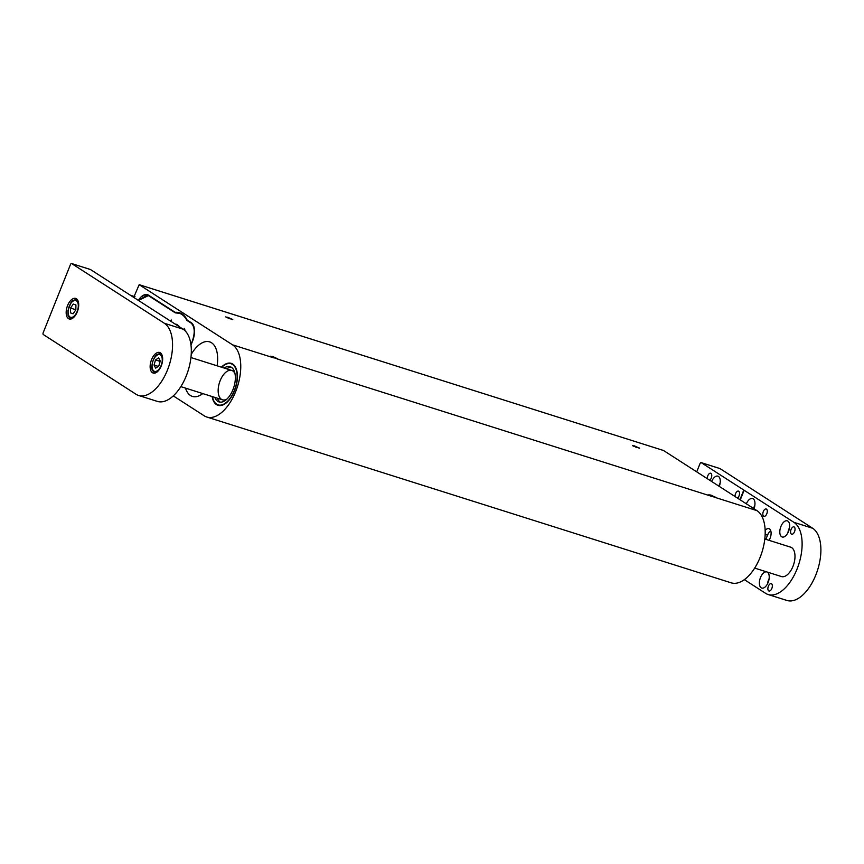 <?xml version="1.0" encoding="UTF-8"?>
<svg xmlns="http://www.w3.org/2000/svg" width="864" height="864" viewBox="0 0 864 864"><rect width="100%" height="100%" fill="white"/><g stroke="black" fill="none" stroke-linecap="round" stroke-linejoin="round"><path stroke-width="1.3" d="M173.275 395.885L204.174 415.789A38.491 20.11 107.5 0 0 206.755 417.01A38.491 20.11 107.5 0 0 236.671 388.951A38.491 20.11 107.5 0 0 232.546 344.833L139.169 284.688L133.715 297.378M176.008 312.617L175.219 312.368A37.066 19.364 107.5 0 1 179.572 312.79A37.066 19.364 107.5 0 1 187.11 320.026L191.225 322.682A15.401 8.046 -72.5 0 1 192.488 341.345L190.998 345.071M277.614 359.078L270.767 356.162L277.614 359.078L711.925 496.411L708.836 494.683L715.986 497.545L711.925 496.411M663.541 450.511L756.983 510.656A38.491 20.11 107.5 0 1 761.098 554.774A38.491 20.11 107.5 0 1 731.182 582.833L206.755 417.01M191.236 354.391A28.598 14.947 107.5 0 1 209.639 341.874A28.598 14.947 107.5 0 1 211.55 342.77A28.598 14.947 107.5 0 1 217.102 365.818M202.77 393.574A28.598 14.947 107.5 0 1 192.391 396.403A28.598 14.947 107.5 0 1 185.522 388.12M212.123 396.533A22.021 11.502 -72.5 0 0 216.486 404.622A22.021 11.502 -72.5 0 0 226.076 403.045A22.021 11.502 -72.5 0 0 236.574 369.868A22.021 11.502 -72.5 0 0 221.411 367.178M175.219 312.368L148.554 295.196A15.401 8.046 -72.5 0 0 147.517 294.7A15.401 8.046 -72.5 0 0 138.294 300.326M639.209 447.941L632.502 445.522L639.209 447.941M232.427 319.313L225.731 316.894L232.427 319.313M212.447 396.63A21.557 11.264 -72.5 0 0 218.106 404.881L218.484 405A21.557 11.264 -72.5 0 0 226.26 402.905M236.639 370.084A21.557 11.264 -72.5 0 0 231.476 363.895L231.109 363.776A21.557 11.264 -72.5 0 0 221.735 367.276M190.944 344.606L192.294 341.215C195.199 332.618 194.789 326.57 191.074 323.071L187.132 320.069A36.828 19.246 -72.5 0 0 179.572 313.038A36.828 19.246 -72.5 0 0 175.63 312.66L148.932 295.434M186.732 320.22C184.032 315.004 180.23 312.563 175.327 312.876L175.63 312.66M175.327 312.876L148.392 295.585L138.499 300.467M169.862 320.663L171.428 320.015L171.353 321.624M175.176 324.076A25.013 13.068 107.5 0 1 175.738 324.216A25.013 13.068 107.5 0 1 179.69 326.992M184.507 328.471L185.08 330.782M183.514 329.465L184.496 328.428M218.106 404.881A21.557 11.264 -72.5 0 0 232.794 393.941A21.557 11.264 -72.5 0 0 231.109 363.776M235.019 373.745A15.401 8.046 -72.5 0 0 231.746 370.44A15.401 8.046 -72.5 0 0 221.26 378.259A15.401 8.046 -72.5 0 0 222.469 399.805A15.401 8.046 -72.5 0 0 227.038 398.984M231.379 367.276A18.479 9.655 -72.5 0 0 226.66 368.831M217.382 398.196A18.479 9.655 -72.5 0 0 220.342 402.181M214.877 397.408A18.479 9.655 -72.5 0 0 219.035 401.944A18.479 9.655 -72.5 0 0 231.628 392.569A18.479 9.655 -72.5 0 0 230.18 366.714A18.479 9.655 -72.5 0 0 224.165 368.042M134.093 296.428L130.453 295.272L134.093 296.438M134.028 296.6L131.047 295.661M134.978 296.395L133.326 296.255M177.347 324.81L177.163 324.972A24.743 12.928 -72.5 0 0 176.796 324.907A24.743 12.928 -72.5 0 0 176.461 324.853M176.796 324.907L176.753 324.259M177.098 325.037L176.882 324.292M271.285 356.627L277.798 358.873L272.646 356.497L271.285 356.627M274.298 357.923L276.512 358.279L272.214 356.584L274.298 357.923M274.158 357.847L274.385 357.264M633.02 445.975L639.533 448.222L634.381 445.856L633.02 445.975M636.034 447.271L638.248 447.628L633.949 445.932L636.034 447.271M635.882 447.206L636.12 446.623M226.238 317.358L232.751 319.604L227.599 317.228L226.238 317.358M229.262 318.654L231.466 319.01L227.178 317.304L229.262 318.654M229.111 318.578L229.349 317.995M709.355 495.148L715.867 497.394L710.716 495.018L709.355 495.148M712.368 496.433L714.582 496.8L710.284 495.094L712.368 496.433M712.217 496.368L712.454 495.785M90.266 269.471A1.544 0.799 107.5 0 1 90.374 269.482A1.544 0.799 107.5 0 1 90.482 269.536L183.125 329.206A38.491 20.11 107.5 0 1 186.278 375.851A38.491 20.11 107.5 0 1 157.324 401.382L138.553 395.442A38.491 20.11 -72.5 0 0 167.508 369.922A38.491 20.11 -72.5 0 0 164.344 323.266L183.125 329.206M90.482 269.536L71.712 263.596L164.344 323.266M138.553 395.442A38.491 20.11 -72.5 0 1 135.972 394.222L43.33 334.552A1.544 0.799 -72.5 0 1 43.2 332.694L70.448 264.568A1.544 0.799 -72.5 0 1 71.604 263.552A1.544 0.799 -72.5 0 1 71.712 263.596M76.41 298.75A10.778 5.627 -72.5 0 0 75.686 298.415A10.778 5.627 -72.5 0 0 67.068 306.99A10.778 5.627 -72.5 0 0 69.185 318.956A10.778 5.627 -72.5 0 0 77.566 311.105A10.778 5.627 -72.5 0 0 76.41 298.75M160.38 352.836A10.778 5.627 -72.5 0 0 159.656 352.49A10.778 5.627 -72.5 0 0 151.038 361.066A10.778 5.627 -72.5 0 0 153.155 373.043A10.778 5.627 -72.5 0 0 161.525 365.18A10.778 5.627 -72.5 0 0 160.38 352.836M764.845 538.726L767.686 539.914M70.448 312.898L70.535 308.048L73.267 304.074L75.924 304.949L75.848 309.798L73.105 313.772L70.448 312.898L73.127 313.751M75.524 310.252L75.535 309.636L70.535 308.048M155.671 368.14L154.04 365.062L155.52 359.932L158.63 357.869L160.272 360.947L158.792 366.077L155.671 368.14M158.296 366.412L154.04 365.062M160.142 361.39L155.52 359.932M719.831 468.536A1.544 0.799 107.5 0 1 719.95 468.558A1.544 0.799 107.5 0 1 720.047 468.612L701.276 462.672A1.544 0.799 -72.5 0 0 701.168 462.618A1.544 0.799 -72.5 0 0 700.013 463.644L696.73 471.852M744.336 579.636L765.536 593.298A38.491 20.11 -72.5 0 0 768.118 594.518A38.491 20.11 -72.5 0 0 797.072 568.987A38.491 20.11 -72.5 0 0 793.919 522.342L812.689 528.271L720.047 468.612M812.689 528.271A38.491 20.11 107.5 0 1 815.843 574.927A38.491 20.11 107.5 0 1 786.899 600.448L768.118 594.518M719.28 486.378A8.467 4.428 -72.5 0 0 718.459 476.42A8.467 4.428 -72.5 0 0 717.898 476.15A8.467 4.428 -72.5 0 0 711.655 481.464M753.98 508.723A8.467 4.428 -72.5 0 0 753.16 498.766A8.467 4.428 -72.5 0 0 752.587 498.496A8.467 4.428 -72.5 0 0 746.345 503.809M766.681 571.882A8.467 4.428 -72.5 0 0 760.039 578.837A8.467 4.428 -72.5 0 0 761.746 588.082A8.467 4.428 -72.5 0 0 768.334 581.904A8.467 4.428 -72.5 0 0 767.426 572.206A8.467 4.428 -72.5 0 0 767.027 571.99M787.86 521.111A8.467 4.428 -72.5 0 0 787.288 520.841A8.467 4.428 -72.5 0 0 780.516 527.58A8.467 4.428 -72.5 0 0 782.179 536.998A8.467 4.428 -72.5 0 0 788.767 530.82A8.467 4.428 -72.5 0 0 787.86 521.111M769.241 540.4L770.105 538.229A7.7 4.018 -72.5 0 0 768.949 528.66A7.7 4.018 -72.5 0 0 765.169 530.377M781.002 576.418A15.401 8.046 -72.5 0 0 781.402 576.558A15.401 8.046 -72.5 0 0 793.357 565.337A15.401 8.046 -72.5 0 0 791.716 547.69L791.575 547.603A15.401 8.046 -72.5 0 0 790.538 547.117A15.401 8.046 -72.5 0 0 790.128 547.009M707.314 478.667A3.845 2.009 107.5 0 1 708.329 474.746A3.845 2.009 107.5 0 1 710.694 473.245A3.845 2.009 107.5 0 1 711.72 476.345A3.845 2.009 107.5 0 1 709.744 480.233M735.07 496.541A3.845 2.009 107.5 0 1 736.085 492.631A3.845 2.009 107.5 0 1 738.461 491.13A3.845 2.009 107.5 0 1 739.476 494.23A3.845 2.009 107.5 0 1 737.5 498.107M763.636 516.218A3.845 2.009 107.5 0 1 763.225 511.812A3.845 2.009 107.5 0 1 766.217 509.004A3.845 2.009 107.5 0 1 766.973 513.281A3.845 2.009 107.5 0 1 763.895 516.337A3.845 2.009 107.5 0 1 763.636 516.218M791.392 534.092A3.845 2.009 107.5 0 1 790.981 529.686A3.845 2.009 107.5 0 1 793.973 526.878A3.845 2.009 107.5 0 1 794.729 531.155A3.845 2.009 107.5 0 1 791.651 534.222A3.845 2.009 107.5 0 1 791.392 534.092M768.69 590.868A3.845 2.009 107.5 0 1 768.28 586.451A3.845 2.009 107.5 0 1 771.271 583.643A3.845 2.009 107.5 0 1 772.027 587.92A3.845 2.009 107.5 0 1 768.949 590.987A3.845 2.009 107.5 0 1 768.69 590.868M793.919 522.342L701.276 462.672M744.12 490.266L740.275 499.9M743.774 490.05L739.93 499.673M770.731 530.669A7.7 4.018 -72.5 0 0 767.545 535.151L765.947 539.136M789.545 527.656A8.467 4.428 -72.5 0 0 787.936 532.721M769.111 578.74A8.467 4.428 -72.5 0 0 767.502 583.805M754.844 505.3A8.467 4.428 -72.5 0 0 753.624 508.496M720.144 482.954A8.467 4.428 -72.5 0 0 718.924 486.151M273.856 357.89L232.546 344.833M756.983 510.656L715.673 497.599M663.649 450.544L139.212 284.72M192.046 323.341A15.271 7.981 -72.5 0 0 191.43 322.866L191.549 322.909M191.074 323.071L186.829 320.35M148.392 295.585L148.748 295.38A15.271 7.981 -72.5 0 0 147.658 294.872A15.271 7.981 -72.5 0 0 141.88 296.654M176.548 324.497A25.067 13.1 -72.5 0 0 175.705 324.421L176.548 324.508M175.187 312.844L181.44 313.589M132.073 296.33L133.909 296.903M70.751 303.502A8.78 4.59 -72.5 0 0 70.513 317.282A8.78 4.59 -72.5 0 0 78.3 305.986A8.78 4.59 -72.5 0 0 70.751 303.502M71.431 318.848A10.012 5.227 107.5 0 1 71.172 318.784C68.872 317.272 67.835 315.911 68.072 314.68L67.954 310.608L70.74 303.124C71.582 300.866 73.742 299.722 77.209 299.7M152.658 362.038A8.78 4.59 -72.5 0 0 157.302 370.786A8.78 4.59 -72.5 0 0 161.503 356.184A8.78 4.59 -72.5 0 0 152.658 362.038M161.168 353.776A10.012 5.227 107.5 0 1 161.428 353.873L161.168 353.776C155.012 353.57 154.57 357.685 152.474 362.016C152.01 366.52 150.163 369.63 155.142 372.859A10.012 5.227 107.5 0 0 155.401 372.935M767.545 535.151L765.158 534.395M139.169 284.688L663.595 450.522M138.456 300.434L147.658 294.872L148.392 295.099M180.814 386.629L222.469 399.805M754.672 568.091L781.812 576.666M190.955 357.545L231.746 370.44M764.813 538.996L790.938 547.258M90.374 269.482L71.604 263.552M701.168 462.618L719.95 468.558"/></g></svg>
